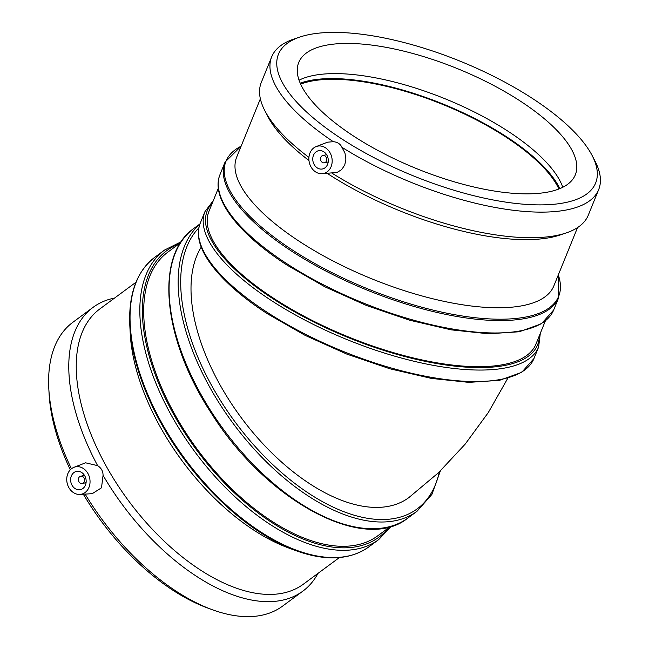<?xml version="1.0" encoding="UTF-8"?>
<svg xmlns="http://www.w3.org/2000/svg" width="649" height="649" viewBox="0 0 649 649"><rect width="100%" height="100%" fill="white"/><g stroke="black" fill="none" stroke-linecap="round" stroke-linejoin="round"><path stroke-width="0.97" d="M300.641 84.143A149.27 54.005 -157.9 0 1 442.796 104.465A149.27 54.005 -157.9 0 1 558.878 188.997M507.713 378.399L488.275 412.602L465.138 444.184L438.537 472.683L408.773 497.661A164.197 87.226 -126.5 0 1 251.601 430.895A164.197 87.226 -126.5 0 1 201.239 247.131M84.037 477.989A3.732 3.075 -102.3 0 0 80.695 476.22A3.732 3.075 -102.3 0 0 78.488 480.528A3.732 3.075 -102.3 0 0 82.285 483.513A3.732 3.075 -102.3 0 0 84.037 477.989M84.751 475.847A9.329 7.691 77.7 0 1 80.379 489.662A9.329 7.691 77.7 0 1 70.879 482.183A9.329 7.691 77.7 0 1 76.412 471.425A9.329 7.691 77.7 0 1 84.751 475.847M87.931 473.502A13.994 11.536 77.7 0 1 79.908 494.416A13.994 11.536 77.7 0 1 67.09 482.848A13.994 11.536 77.7 0 1 74.01 467.296A13.994 11.536 77.7 0 1 87.931 473.502M74.01 467.296L85.587 462.818L97.634 465.649C101.244 467.961 103.053 471.19 103.061 475.352L101.504 487.805L92.231 493.678L79.908 494.416M136.014 282.218L99.865 308.924A171.158 90.925 53.5 0 0 128.429 500.614A171.158 90.925 53.5 0 0 303.261 584.262L339.411 557.556M114.589 298.045A176.455 93.74 53.5 0 0 113.461 298.28A176.455 93.74 53.5 0 0 93.115 307.326A176.455 93.74 53.5 0 0 97.634 465.649M103.061 475.352A176.455 93.74 53.5 0 0 302.799 591.19A176.455 93.74 53.5 0 0 317.978 573.391M180.584 242.718L168.05 251.974A176.455 93.74 53.5 0 0 197.499 449.595A176.455 93.74 53.5 0 0 377.734 535.831L390.268 526.574M296.009 550.693A179.53 95.371 53.5 0 1 129.824 325.717L130.23 333.513A171.158 90.925 53.5 0 0 288.675 548.007L296.009 550.693C325.814 561.377 350.095 560.095 368.867 546.864A180.057 95.646 -126.5 0 1 184.949 458.867A180.057 95.646 -126.5 0 1 154.9 257.207L164.684 249.979A180.057 95.646 53.5 0 0 194.732 451.639A180.057 95.646 53.5 0 0 378.651 539.635L391.371 526.25M93.115 307.326L72.915 322.253A176.455 93.74 53.5 0 0 48.805 388.54L49.073 393.472A171.158 90.925 53.5 0 0 70.303 469.803M83.315 494.214A171.158 90.925 53.5 0 0 207.518 607.967L212.15 609.662A176.455 93.74 53.5 0 0 282.599 606.109L302.799 591.19M48.805 388.54A176.455 93.74 53.5 0 0 71.431 468.773M85.133 494.108A176.455 93.74 53.5 0 0 212.15 609.662M322.318 162.388A3.732 3.075 77.7 0 1 320.525 158.543A3.732 3.075 77.7 0 1 322.829 155.517A3.732 3.075 77.7 0 1 326.625 158.51A3.732 3.075 77.7 0 1 324.419 162.81A3.732 3.075 77.7 0 1 322.318 162.388M317.256 167.896A9.329 7.691 77.7 0 1 312.786 158.283A9.329 7.691 77.7 0 1 318.537 150.722A9.329 7.691 77.7 0 1 328.037 158.202A9.329 7.691 77.7 0 1 322.512 168.959A9.329 7.691 77.7 0 1 317.256 167.896M315.617 171.928A13.994 11.536 77.7 0 1 308.875 158.38A13.994 11.536 77.7 0 1 316.136 146.593A13.994 11.536 77.7 0 1 328.889 150.998A13.994 11.536 77.7 0 1 331.534 165.446A13.994 11.536 77.7 0 1 322.042 173.713A13.994 11.536 77.7 0 1 315.617 171.928M316.136 146.593L327.558 142.18L333.294 141.685C337.448 142.066 340.303 143.908 341.861 147.234L344.96 153.034L345.909 159.143L344.757 164.976L341.642 169.649L337.082 172.431L322.042 173.713M592.237 155.719A171.158 61.923 -157.9 0 1 566.342 202.391A171.158 61.923 -157.9 0 1 348.083 142.918A171.158 61.923 -157.9 0 1 299.927 37.025A171.158 61.923 -157.9 0 1 460.336 61.266A171.158 61.923 -157.9 0 1 592.237 155.719L595.182 161.439A176.455 63.837 -157.9 0 1 598.67 189.597L588.278 215.2A176.455 63.837 -157.9 0 1 566.139 232.959L560.046 235.003A171.158 61.923 -157.9 0 1 552.234 237.136A171.158 61.923 -157.9 0 1 327.274 173.405M308.965 160.522A171.158 61.923 -157.9 0 1 267.737 116.309L264.792 110.59A176.455 63.837 -157.9 0 1 261.296 82.431L271.696 56.828A176.455 63.837 -157.9 0 1 293.827 39.078L299.927 37.025M566.139 232.959A176.455 63.837 -157.9 0 1 558.083 235.149A176.455 63.837 -157.9 0 1 331.923 173.121M308.924 157.399A176.455 63.837 -157.9 0 1 264.792 110.59M299.051 80.184A149.27 54.005 -157.9 0 1 312.023 75.779A149.27 54.005 -157.9 0 1 457.464 104.035A149.27 54.005 -157.9 0 1 562.78 187.277M549.8 191.674A149.27 54.005 -157.9 0 1 384.013 153.683A149.27 54.005 -157.9 0 1 298.743 62.482A149.27 54.005 -157.9 0 1 324.281 45.608A149.27 54.005 -157.9 0 1 490.068 83.599A149.27 54.005 -157.9 0 1 575.339 174.8A149.27 54.005 -157.9 0 1 549.8 191.674M545.314 321.012L535.912 344.165A176.455 63.837 -157.9 0 1 505.725 364.113A176.455 63.837 -157.9 0 1 309.743 319.194A176.455 63.837 -157.9 0 1 208.937 211.387L218.332 188.242M577.537 227.588L553.848 285.909A171.158 61.923 -157.9 0 1 524.57 305.265A171.158 61.923 -157.9 0 1 334.462 261.701A171.158 61.923 -157.9 0 1 236.682 157.123L260.363 98.802M598.67 189.597A176.455 63.837 -157.9 0 1 568.483 209.554A176.455 63.837 -157.9 0 1 341.861 147.234M333.294 141.685A176.455 63.837 -157.9 0 1 271.696 56.828M300.227 83.202A150.665 54.508 -157.9 0 1 308.664 80.776A150.665 54.508 -157.9 0 1 450.601 107.174A150.665 54.508 -157.9 0 1 559.827 188.616M199.884 224.173A180.057 95.646 53.5 0 0 235.311 426.344A180.057 95.646 53.5 0 0 416.974 511.323L431.893 494.416L440.355 470.947M439.365 471.904A178.256 94.689 -126.5 0 1 265.141 457.131A178.256 94.689 -126.5 0 1 198.894 227.848M416.974 511.323L407.905 518.024A180.057 95.646 -126.5 0 1 223.986 430.027A180.057 95.646 -126.5 0 1 193.946 228.367L199.981 223.905M388.532 527.856A178.256 94.689 -126.5 0 1 196.728 450.163A178.256 94.689 -126.5 0 1 178.848 243.992M267.477 312.51A180.057 65.143 -157.9 0 1 200.298 223.078C190.53 246.385 218.007 281.901 267.493 313.808L305.2 335.403L346.939 354.151L389.992 368.81L431.512 378.432L468.813 382.366L499.495 380.338L521.715 372.356L533.949 358.564A180.057 65.143 -157.9 0 1 503.145 378.919A180.057 65.143 -157.9 0 1 267.477 312.51M213.326 200.565L204.962 211.59A180.057 65.143 22.1 0 0 272.142 301.022A180.057 65.143 22.1 0 0 507.81 367.431A180.057 65.143 22.1 0 0 538.613 347.069L533.949 358.564M539.351 335.687A178.256 64.494 -157.9 0 1 507.08 364.989A178.256 64.494 -157.9 0 1 273.773 299.246A178.256 64.494 -157.9 0 1 212.377 202.918M287.199 263.94A180.057 65.143 -157.9 0 1 220.027 174.508C210.26 197.815 237.729 233.332 287.215 265.23L324.93 286.834L366.669 305.574L409.714 320.241L451.233 329.854L488.535 333.789L519.224 331.761L541.436 323.778L553.678 309.987A180.057 65.143 -157.9 0 1 522.867 330.349A180.057 65.143 -157.9 0 1 287.199 263.94M220.027 174.508L225.057 162.104A180.057 65.143 22.1 0 0 292.237 251.536A180.057 65.143 22.1 0 0 527.905 317.945A180.057 65.143 22.1 0 0 558.708 297.583L553.678 309.987M558.708 297.583L558.294 274.965A179.53 64.957 -157.9 0 1 527.953 316.582A179.53 64.957 -157.9 0 1 292.975 250.376A179.53 64.957 -157.9 0 1 241.12 146.195M82.285 483.513L86.074 482.694M80.695 476.22L84.484 475.401M407.905 518.024C363.967 553.978 265.449 500.233 210.998 412.683C162.777 339.435 154.3 255.633 193.946 228.367M181.217 241.752L164.684 249.979M368.867 546.864L378.651 539.635M129.824 325.717C128.372 294.094 136.736 271.258 154.9 257.207M324.419 162.81L328.207 161.99M322.829 155.517L326.617 154.697M204.962 211.59L200.298 223.078M538.613 347.069L540.309 333.335M225.057 162.104L241.128 146.171"/></g></svg>
